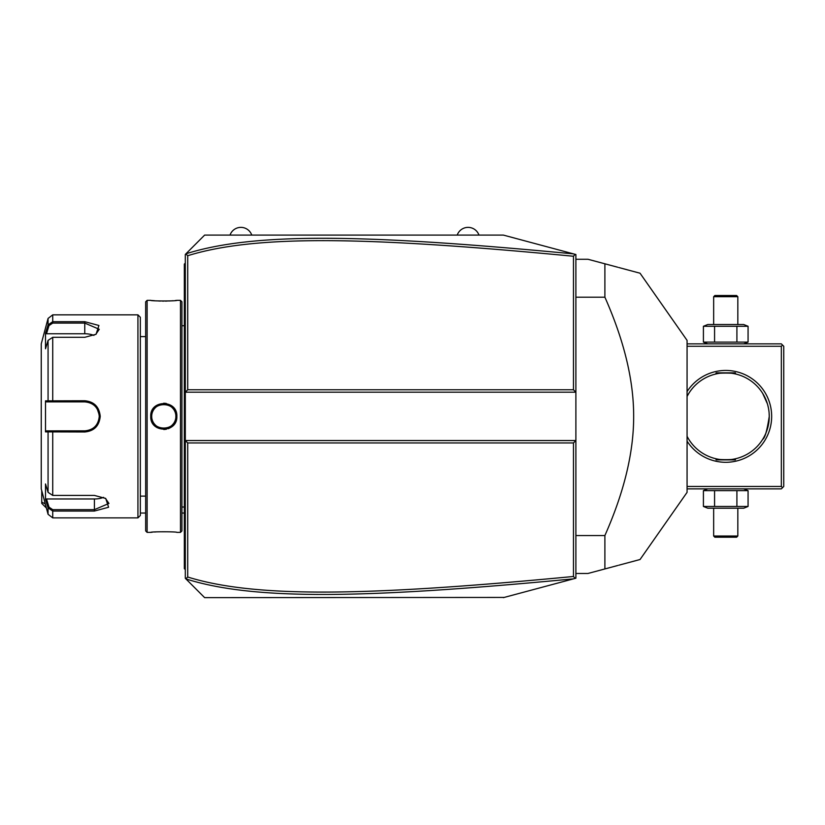 <?xml version="1.0" encoding="UTF-8"?>
<svg xmlns="http://www.w3.org/2000/svg" width="825" height="825" viewBox="0 0 825 825"><rect width="100%" height="100%" fill="white"/><g stroke="black" fill="none" stroke-linecap="round" stroke-linejoin="round"><path stroke-width="1.24" d="M190.132 249.593L204.641 235.094L503.384 235.094L575.891 254.523L575.891 440.54L573.468 442.953L187.718 442.953L187.718 577.026C255.925 598.187 367.238 596.145 573.468 576.479L573.468 442.953M503.384 235.094L573.499 253.883C366.692 234.238 255.172 231.98 185.924 253.811L185.305 254.43L185.305 440.54L575.891 440.54L575.891 578.212L574.056 578.707M554.833 583.852L537.364 588.534M504.147 597.434L204.641 597.64L190.132 583.141M573.468 576.479L575.159 578.408L503.384 597.64M573.499 253.883L575.159 254.327L573.468 256.255C367.702 236.651 256.307 234.475 187.718 255.709L187.718 389.782L573.468 389.782L575.891 392.195L185.305 392.195L187.718 389.782M185.924 253.811L204.641 235.094M187.718 442.953L185.305 440.54L185.305 578.304L185.831 578.83L187.718 577.026M204.641 597.64L185.831 578.83M185.831 253.904L187.718 255.709M573.468 389.782L573.468 256.255M185.924 578.923C254.781 600.672 366.218 598.568 573.499 578.851M185.305 310.169L184.336 310.262L184.336 265.382M185.305 263.134L184.336 264.093L184.336 265.062L185.305 264.093M185.305 324.38L184.336 324.277L184.336 310.262M185.305 508.355L184.336 508.458L184.336 324.277M185.305 522.565L184.336 522.472L184.336 508.458M185.305 569.601L184.336 568.642L184.336 522.472M184.336 567.672L185.305 568.642M180.469 300.352L180.469 532.383L181.923 530.929L181.923 301.806L180.469 300.352L176.849 300.352C177.581 301.166 149.985 301.166 150.738 300.352L151.192 300.403M150.738 416.367C149.985 399.372 177.592 399.372 176.849 416.367C177.602 433.352 149.985 433.362 150.738 416.367L151.707 416.367C150.954 400.785 176.632 400.785 175.88 416.367C176.632 431.949 150.954 431.949 151.707 416.367L151.718 416.965M147.118 300.352L145.664 301.806L145.664 530.929L147.118 532.383L147.118 300.352L150.738 300.352M166.248 403.435L163.701 403.208M152.233 300.517L154.667 300.733M156.142 300.847L157.255 300.908M158.699 300.991L160.432 301.053M162.381 301.094L163.824 301.104M165.237 301.094L167.166 301.053M168.908 300.981L170.352 300.908M171.435 300.847L172.972 300.733M175.343 300.517L176.385 300.403M150.738 416.677L150.81 417.718M151.676 421.255L152.089 422.204M154.182 425.277L157.08 427.659M163.793 429.526L166.33 429.278M168.352 428.701L170.899 427.402M173.436 425.236L174.9 423.266M175.498 422.183L176.447 419.595M171.404 531.888L170.383 531.826M156.111 531.898L154.615 532.001M152.233 532.218L151.192 532.331M147.118 532.383L150.738 532.383C150.006 531.568 177.592 531.568 176.849 532.383L180.469 532.383M151.79 417.79L151.893 418.492A12.086 12.086 0 0 1 151.79 417.79M152.037 419.193L152.233 419.884A12.086 12.086 0 0 1 152.037 419.193M152.46 420.564L152.728 421.224A12.086 12.086 0 0 1 152.46 420.564M153.037 421.874L153.378 422.503A12.086 12.086 0 0 1 153.037 421.874M153.759 423.112L154.182 423.689A12.086 12.086 0 0 1 153.759 423.112M155.121 424.782L155.636 425.277A12.086 12.086 0 0 1 154.409 423.978M156.172 425.752L156.75 426.185A12.086 12.086 0 0 1 156.172 425.752M157.348 426.587L157.967 426.958A12.086 12.086 0 0 1 157.348 426.587M158.596 427.278L159.256 427.567A12.086 12.086 0 0 1 158.596 427.278M160.617 428.031L161.308 428.196A12.086 12.086 0 0 1 160.617 428.031M162.009 428.319L162.721 428.402A12.086 12.086 0 0 1 162.009 428.319M163.432 428.443L164.144 428.443A12.086 12.086 0 0 1 163.432 428.443M164.866 428.402L165.567 428.319A12.086 12.086 0 0 1 164.866 428.402M166.279 428.196L166.97 428.031A12.086 12.086 0 0 1 166.279 428.196M168.331 427.567L168.981 427.278A12.086 12.086 0 0 1 168.331 427.567M169.62 426.958L170.239 426.587A12.086 12.086 0 0 1 169.62 426.958M170.837 426.185L171.404 425.752A12.086 12.086 0 0 1 170.837 426.185M173.291 423.833A12.086 12.086 0 0 1 171.951 425.277L172.466 424.782M173.405 423.689L173.817 423.112A12.086 12.086 0 0 1 173.405 423.689M174.549 421.874A12.086 12.086 0 0 1 174.209 422.503L174.312 422.307M175.859 417.079L175.859 415.656A12.086 12.086 0 0 1 175.859 417.079M175.797 414.944L175.684 414.243A12.086 12.086 0 0 1 175.797 414.944M174.549 410.86L174.209 410.231A12.086 12.086 0 0 1 175.127 412.17M173.817 409.623L173.405 409.045A12.086 12.086 0 0 1 173.817 409.623M172.466 407.952L171.951 407.457A12.086 12.086 0 0 1 173.178 408.757M171.404 406.983L170.837 406.55A12.086 12.086 0 0 1 171.404 406.983M170.239 406.147L169.62 405.776A12.086 12.086 0 0 1 170.239 406.147M168.981 405.457L168.331 405.168A12.086 12.086 0 0 1 168.981 405.457M166.97 404.704L166.279 404.539A12.086 12.086 0 0 1 166.97 404.704M165.567 404.415L164.866 404.332A12.086 12.086 0 0 1 165.567 404.415M164.144 404.291L163.432 404.291A12.086 12.086 0 0 1 164.144 404.291M162.721 404.332L162.009 404.415A12.086 12.086 0 0 1 162.721 404.332M161.308 404.539L160.617 404.704A12.086 12.086 0 0 1 161.308 404.539M159.256 405.168L158.596 405.457A12.086 12.086 0 0 1 159.256 405.168M157.967 405.776L157.348 406.147A12.086 12.086 0 0 1 157.967 405.776M156.75 406.55L156.172 406.983A12.086 12.086 0 0 1 156.75 406.55M154.275 408.911A12.086 12.086 0 0 1 155.636 407.457L155.121 407.952M154.182 409.045L153.759 409.623A12.086 12.086 0 0 1 154.182 409.045M152.728 411.51L152.46 412.17A12.086 12.086 0 0 1 153.378 410.231L153.037 410.86M152.233 412.851L152.037 413.542A12.086 12.086 0 0 1 152.233 412.851M151.79 414.944A12.086 12.086 0 0 1 151.893 414.243L151.831 414.635M151.718 415.759L151.707 416.367A12.086 12.086 0 0 0 151.728 417.079M137.93 314.851L137.93 517.883L140.343 515.46L140.343 317.274L137.93 314.851L52.728 314.851L52.728 321.688L84.758 321.688L98.918 325.483L96.061 334.269L84.758 337.312L52.728 337.312L48.067 340.385L45.499 348.769L45.499 333.259L48.067 324.875L52.728 321.688L52.728 323.08L84.758 323.08L99.258 329.288L95.7 334.496M48.067 492.35L52.728 495.423L94.421 495.423L105.734 498.465L108.591 507.251L94.421 511.046L52.728 511.046L48.067 507.86L45.499 499.476L45.499 483.966L48.067 492.35L48.067 431.877L45.499 431.877L45.499 400.857L84.758 400.754C94.102 401.631 99.258 406.838 100.227 416.367C99.268 425.886 94.112 431.093 84.758 431.98L48.067 431.877L48.995 430.867L46.499 430.867L85.542 430.846A14.499 14.499 0 0 1 84.758 430.867A14.499 14.499 0 0 0 85.552 430.846M52.728 314.851L48.067 318.44L48.067 324.875L48.995 325.586L52.728 323.08M48.067 340.385L48.067 400.857L48.995 401.868L84.758 401.868C93.534 402.713 98.371 407.54 99.258 416.367C98.371 425.184 93.534 430.021 84.758 430.867L52.728 430.867L52.728 495.423M105.363 498.238L108.931 503.446L94.421 509.654L52.728 509.654L48.995 507.148L46.499 498.97L94.421 498.97A14.499 7.25 0 0 0 103.62 497.331M52.728 509.654L52.728 517.883L48.067 514.295L48.067 507.86L48.995 507.148M67.588 430.867L64.938 430.867M89.502 430.073A14.499 14.499 0 0 0 90.265 429.784A14.499 14.499 0 0 1 89.502 430.073L90.255 429.784M90.585 429.65L92.988 428.309M93.039 428.268L93.802 427.701A14.499 14.499 0 0 0 93.802 427.701A14.499 14.499 0 0 1 93.772 427.721M94.401 427.195A14.499 14.499 0 0 0 94.999 426.638A14.499 14.499 0 0 1 94.401 427.195L95.483 426.133M96.04 425.473A14.499 14.499 0 0 0 96.092 425.411A14.499 14.499 0 0 1 96.04 425.473L97.206 423.802M98.154 421.905A14.499 14.499 0 0 0 98.443 421.152A14.499 14.499 0 0 1 98.154 421.905L99.165 417.986A14.499 14.499 0 0 1 98.897 419.585A14.499 14.499 0 0 0 99.165 417.986M99.237 417.048L99.237 415.697M99.165 414.728L97.34 409.159M96.638 408.055L96.04 407.261A14.499 14.499 0 0 1 96.092 407.313A14.499 14.499 0 0 0 96.04 407.261M94.628 405.745L94.401 405.539A14.499 14.499 0 0 1 94.978 406.075M93.772 405.013A14.499 14.499 0 0 1 93.802 405.034A14.499 14.499 0 0 0 93.772 405.013L92.204 403.92M91.462 403.507L90.585 403.085M90.265 402.951L89.502 402.662A14.499 14.499 0 0 1 90.255 402.951A14.499 14.499 0 0 0 89.502 402.662M88.718 402.414A14.499 14.499 0 0 0 88.708 402.414A14.499 14.499 0 0 1 88.718 402.414L86.347 401.95A14.499 14.499 0 0 1 87.935 402.218A14.499 14.499 0 0 0 86.347 401.95M85.552 401.888L84.758 401.868A14.499 14.499 0 0 1 85.542 401.888A14.499 14.499 0 0 0 84.758 401.868L64.938 401.868M86.347 430.784A14.499 14.499 0 0 0 88.729 430.32A14.499 14.499 0 0 1 86.347 430.784M92.441 428.67A14.499 14.499 0 0 0 93.122 428.216A14.499 14.499 0 0 1 92.441 428.67M96.577 424.762A14.499 14.499 0 0 0 97.03 424.081A14.499 14.499 0 0 1 96.577 424.762M97.824 422.647A14.499 14.499 0 0 0 98.103 422.049A14.499 14.499 0 0 1 97.824 422.647M99.237 417.182A14.499 14.499 0 0 0 99.237 415.552A14.499 14.499 0 0 1 99.237 417.182M99.165 414.748A14.499 14.499 0 0 0 98.897 413.15A14.499 14.499 0 0 1 99.165 414.748M98.443 411.582A14.499 14.499 0 0 0 98.154 410.829A14.499 14.499 0 0 1 98.443 411.582M98.113 410.716A14.499 14.499 0 0 0 97.824 410.077A14.499 14.499 0 0 1 98.113 410.716M97.03 408.653A14.499 14.499 0 0 0 96.577 407.973A14.499 14.499 0 0 1 97.03 408.653M94.999 406.096A14.499 14.499 0 0 0 94.401 405.539M93.112 404.518A14.499 14.499 0 0 0 92.431 404.064A14.499 14.499 0 0 1 93.112 404.518M48.067 514.295L41.25 488.874L41.25 343.86L48.067 318.44M45.499 333.259L46.499 333.764L48.995 325.586M46.499 333.764L84.758 333.764A14.499 7.25 180 0 1 93.957 335.404M46.499 401.868L48.995 401.868L46.499 401.868L45.499 400.857M49.273 401.868L51.954 401.868M52.728 337.312L52.728 401.868L84.758 401.868L84.758 400.754M90.492 403.054A14.499 14.499 0 0 1 91.008 403.281M49.273 430.867L51.954 430.867M45.499 431.877L46.499 430.867M45.499 499.476L46.499 498.97M174.859 421.224A12.086 12.086 0 0 0 175.127 420.564M175.354 419.884A12.086 12.086 0 0 0 175.539 419.193M175.684 418.492A12.086 12.086 0 0 0 175.797 417.79M151.707 416.367A12.086 12.086 0 0 1 151.728 415.656M175.354 412.851A12.086 12.086 0 0 1 175.539 413.542M140.343 513.047L145.664 513.047M181.923 513.047L184.336 513.047M46.386 508.025L41.735 503.374L41.735 490.679M45.282 503.931L41.735 502.085M457.215 235.094A11.519 11.519 0 0 1 478.964 235.094M230.02 235.094A11.519 11.519 0 0 1 251.769 235.094M782.543 487.668L781.337 486.461L781.337 346.273L782.543 345.067L783.75 346.273L783.75 486.461L781.337 488.874L687.07 488.874M781.337 486.461L687.07 486.461M781.337 346.273L687.07 346.273M687.07 391.597A45.922 45.922 0 0 1 771.664 416.367A45.922 45.922 0 0 1 687.07 441.138M782.543 345.067L781.337 343.86L687.07 343.86M762.692 393.401L767.405 403.827M767.714 404.9L768.488 408.251M768.683 409.386L768.993 411.696M769.106 412.861L769.251 416.367C767.064 430.588 764.878 438.24 762.702 439.323C765.115 437.662 767.291 430.011 769.251 416.367A43.508 43.508 0 0 1 687.07 436.301L688.184 438.323M762.692 439.333L763.3 438.323M687.246 436.642A43.508 43.508 0 0 0 715.595 458.669C714.976 459.979 736.508 459.979 735.89 458.669A43.508 43.508 0 0 0 764.239 436.642M717.358 459.061A43.508 43.508 0 0 0 718.214 459.216M720.297 459.535A43.508 43.508 0 0 0 720.885 459.597M722.123 459.721A43.508 43.508 0 0 0 722.762 459.772M728.722 459.772A43.508 43.508 0 0 0 729.362 459.721M730.599 459.597A43.508 43.508 0 0 0 731.187 459.535M733.27 459.216A43.508 43.508 0 0 0 734.126 459.061M735.89 458.669C736.508 459.979 714.976 459.979 715.595 458.669M688.792 393.401L687.07 396.433A43.508 43.508 0 0 1 769.251 416.367M764.239 396.093A43.508 43.508 0 0 0 733.27 373.519M731.187 373.199A43.508 43.508 0 0 0 730.599 373.137M729.362 373.013A43.508 43.508 0 0 0 728.722 372.962M722.762 372.962A43.508 43.508 0 0 0 722.123 373.013M720.885 373.137A43.508 43.508 0 0 0 720.297 373.199M718.214 373.519A43.508 43.508 0 0 0 717.358 373.673M715.595 374.065C714.976 372.756 736.508 372.756 735.89 374.065C736.508 372.756 714.976 372.756 715.595 374.065A43.508 43.508 0 0 0 687.246 396.093M716.079 372.859L735.405 372.859L716.079 372.859M735.405 459.876L716.079 459.876L735.405 459.876M748.069 326.277L703.416 326.277L707.768 324.524L743.717 324.524L748.069 326.277L748.069 342.097L703.416 342.097L707.768 343.86M748.069 342.097L743.717 343.86M705.684 325.514L703.416 326.277L703.416 342.097L705.684 342.86M736.911 326.277L736.911 342.097M714.574 326.277L714.574 342.097M713.656 296.722L737.828 296.722L736.622 295.515L714.863 295.515L713.656 296.722L713.656 324.524M737.828 296.722L737.828 324.524M743.717 488.874L748.069 490.638L703.416 490.638L705.684 489.875M707.768 488.874L703.416 490.638L703.416 506.457L705.684 507.22M714.574 506.457L703.416 506.457L707.768 508.21L743.717 508.21L748.069 506.457L714.574 506.457L714.574 490.638M736.911 490.638L736.911 506.457M748.069 490.638L748.069 506.457M737.828 536.013L713.656 536.013L714.863 537.219L736.622 537.219L737.828 536.013L737.828 508.21M713.656 536.013L713.656 508.21M575.891 535.538L604.89 535.538L604.89 568.941L587.977 573.468L575.891 573.468M575.891 297.196L604.89 297.196C624.143 340.663 633.734 380.387 633.662 416.367C633.734 452.368 624.143 492.092 604.89 535.538M575.891 259.267L587.977 259.267L604.89 263.794L604.89 297.196M604.89 568.941C652.699 556.132 652.699 556.132 604.89 568.941L617.77 565.486M618.729 267.506L640.045 273.219L687.07 340.374L687.07 492.36L640.045 559.515L618.729 565.228M604.89 263.794C652.699 276.602 652.699 276.602 604.89 263.794L617.77 267.248M184.336 290.689L185.305 290.689M184.336 300.403L185.305 300.403M184.336 334.146L185.305 334.146M184.336 498.589L185.305 498.589M184.336 532.331L185.305 532.331M184.336 542.046L185.305 542.046M176.849 416.367L175.88 416.367M84.758 321.688L84.758 333.764M100.227 416.367L99.258 416.367M84.758 431.98L84.758 430.867M94.421 511.046L94.421 498.97M185.305 507.004L181.923 507.004M185.305 325.731L181.923 325.731M145.664 336.61L140.343 336.61M145.664 496.124L140.343 496.124M137.93 517.883L52.728 517.883"/></g></svg>
